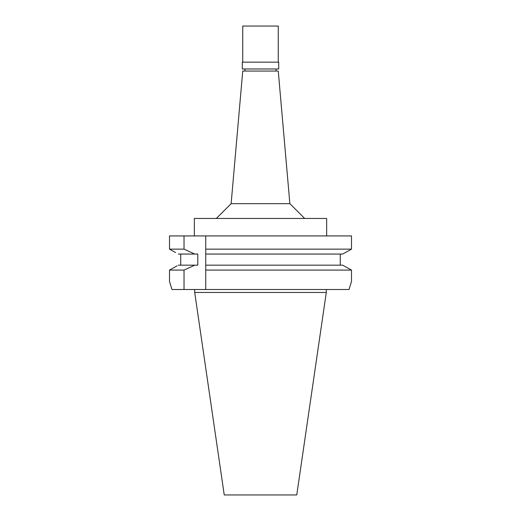 <?xml version="1.0" encoding="UTF-8"?>
<svg xmlns="http://www.w3.org/2000/svg" width="521" height="521" viewBox="0 0 521 521"><rect width="100%" height="100%" fill="white"/><g stroke="black" fill="none" stroke-linecap="round" stroke-linejoin="round"><path stroke-width="0.78" d="M289.865 203.665L278.26 71.045L242.74 71.045L231.135 203.665L289.865 203.665L304.668 218.462M326.66 235.928L326.66 218.462L194.34 218.462L194.34 235.928M205.736 235.928L205.736 249.142L351.493 249.142L351.493 235.928L169.507 235.928L169.507 249.142L172.36 250.738M205.736 251.669L205.736 249.142L205.736 254.059L342.655 254.059L351.493 249.142M180.728 265.163L180.728 254.059L178.345 254.059L197.791 254.059L197.791 265.163L194.782 265.163L184.024 270.08L184.024 289.513L205.736 289.513L205.736 252.451M205.736 289.513L349.018 289.513L351.493 281.516L351.493 270.08L342.655 265.163L205.736 265.163L205.736 266.739M205.736 267.514L205.736 268.38M340.272 254.059L340.272 265.163L342.655 265.163M345.416 252.529L348.64 250.738M343.84 265.821L350.34 269.435M177.16 265.821L169.507 270.08L169.507 281.516L169.507 270.08L170.66 269.435M175.597 252.535L169.507 249.142L169.507 235.928M169.507 249.142L184.024 249.142L184.024 235.928M180.728 254.059L194.782 254.059L184.024 249.142M171.982 289.513L169.507 281.516L171.982 289.513L184.024 289.513M351.493 281.516L349.018 289.513M351.493 270.08L205.736 270.08M260.5 265.163L340.272 265.163M184.024 270.08L169.507 270.08M194.782 265.163L178.345 265.163M326.289 292.47L296.762 494.95L224.238 494.95L194.711 292.47L326.289 292.47L326.289 289.513M242.298 68.974L278.702 68.974L278.702 62.162L242.298 62.162L242.298 68.974M278.26 62.162L278.26 26.05L242.74 26.05L242.74 62.162M276.039 71.045L276.039 68.974M244.961 71.045L244.961 68.974M231.135 203.665L216.332 218.462M194.711 292.47L194.711 289.513"/></g></svg>
